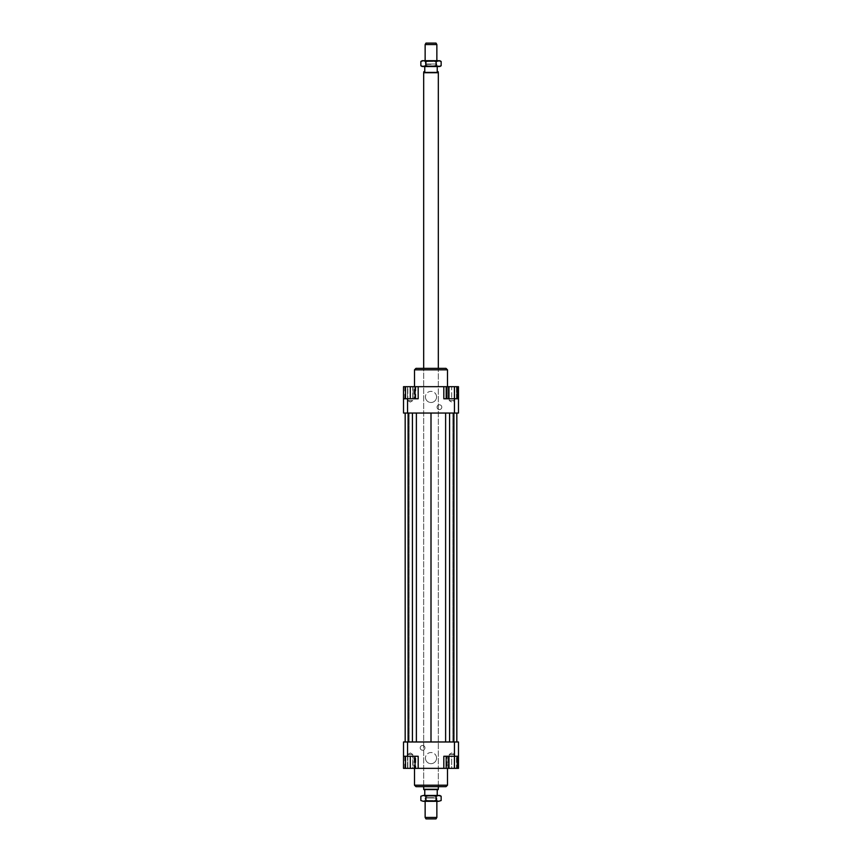 <?xml version="1.0" encoding="UTF-8"?>
<svg xmlns="http://www.w3.org/2000/svg" width="862" height="862" viewBox="0 0 862 862"><rect width="100%" height="100%" fill="white"/><g stroke="black" fill="none" stroke-linecap="round" stroke-linejoin="round"><path stroke-width="0.65" stroke-dasharray="4.31 3.23" d="M436.312 66.546L425.688 66.546L436.312 66.546L436.862 64.025L431 64.025L436.862 64.025L436.862 60.685M431 64.025L425.138 64.025L431 64.025M425.138 60.685L425.688 66.546M425.138 44.565L436.862 44.565M431 64.348L425.688 64.348L431 64.348M438.144 72.408L423.856 72.408M423.856 71.675L424.772 71.675L424.772 66.546L437.228 66.546L424.772 66.546M437.228 66.546L437.228 71.675L438.144 71.675M438.327 72.72L423.673 72.72M438.327 786.661L438.327 368.365L423.673 368.365L423.673 786.661L438.327 786.661L438.327 368.365L423.673 368.365L423.673 786.661L438.327 786.661M438.327 789.28L423.673 789.28M438.144 789.592L423.856 789.592M436.862 801.315L436.862 797.975L431 797.652L436.312 797.652L436.312 795.454L425.688 795.454L425.688 797.652L431 797.652L425.138 797.975L425.138 801.315M436.862 817.435L425.138 817.435M425.138 797.975L436.862 797.975L425.138 797.975M438.144 789.797L437.228 790.325L437.228 795.454L424.772 795.454L424.772 790.325L423.856 789.797M436.01 43.1L425.99 43.1M425.99 818.9L436.01 818.9M424.772 795.454L437.228 795.454M425.688 795.454L436.312 795.454M436.571 758.097A5.571 5.571 0 0 0 431 752.526A5.571 5.571 0 0 0 425.429 758.097A5.571 5.571 0 0 1 431 752.526A5.571 5.571 0 0 1 436.571 758.097A5.571 5.571 0 0 1 431 763.667A5.571 5.571 0 0 1 425.429 758.097A5.571 5.571 0 0 0 431 763.667A5.571 5.571 0 0 0 436.571 758.097M436.571 396.94A5.571 5.571 0 0 0 431 391.37A5.571 5.571 0 0 0 425.429 396.94A5.571 5.571 0 0 1 431 391.37A5.571 5.571 0 0 1 436.571 396.94A5.571 5.571 0 0 1 431 402.5A5.571 5.571 0 0 1 425.429 396.94A5.571 5.571 0 0 0 431 402.5A5.571 5.571 0 0 0 436.571 396.94M424.955 747.839A2.381 2.381 0 0 0 422.574 745.458A2.381 2.381 0 0 0 420.193 747.839A2.381 2.381 0 0 1 422.574 745.458A2.381 2.381 0 0 1 424.955 747.839A2.381 2.381 0 0 1 422.574 750.22A2.381 2.381 0 0 1 420.193 747.839A2.381 2.381 0 0 0 422.574 750.22A2.381 2.381 0 0 0 424.955 747.839M441.807 407.187A2.381 2.381 0 0 0 439.426 404.806A2.381 2.381 0 0 0 437.045 407.187A2.381 2.381 0 0 1 439.426 404.806A2.381 2.381 0 0 1 441.807 407.187A2.381 2.381 0 0 1 439.426 409.569A2.381 2.381 0 0 1 437.045 407.187A2.381 2.381 0 0 0 439.426 409.569A2.381 2.381 0 0 0 441.807 407.187M412.779 768.354L407.834 768.354L407.834 754.433L412.779 754.433L412.779 768.354L407.834 768.354L412.779 768.354L407.834 768.354L407.834 754.433L410.301 752.946L412.779 754.433L407.834 754.433L410.301 754.433L407.834 754.433L410.301 752.946L412.779 754.433L410.301 754.433L412.779 754.433L412.779 768.354M451.699 768.354L449.221 768.354L454.166 768.354L454.166 754.433L449.221 754.433L451.699 754.433L449.221 754.433L449.221 768.354L451.699 768.354L451.699 756.265L456.461 756.265L446.936 756.265L451.699 756.265L451.699 768.354L446.936 768.354L446.936 756.265L446.936 768.354L456.461 768.354L456.461 756.265L456.461 768.354L451.699 768.354M449.221 754.433L454.166 754.433L451.699 752.946L449.221 754.433L451.699 752.946L454.166 754.433L454.166 768.354L449.221 768.354L449.221 754.433M412.779 386.682L407.834 386.682L407.834 400.593L412.779 400.593L407.834 400.593L410.301 402.08L412.779 400.593L412.779 386.682L410.301 386.682L412.779 386.682L412.779 400.593L410.301 400.593L412.779 400.593L410.301 402.08L407.834 400.593L410.301 400.593L407.834 400.593L407.834 386.682L412.779 386.682M451.699 386.682L449.221 386.682L454.166 386.682L454.166 400.593L449.221 400.593L454.166 400.593L449.221 400.593L454.166 400.593L451.699 402.08L449.221 400.593L449.221 386.682L454.166 386.682L449.221 386.682L449.221 400.593L451.699 402.08L454.166 400.593L454.166 386.682L451.699 386.682L456.461 386.682L456.461 398.761L446.936 398.761L456.461 398.761L456.461 386.682L451.699 386.682L451.699 398.761L451.699 386.682L446.936 386.682L451.699 386.682M447.486 768.354L414.514 768.354L447.486 768.354M414.514 785.207L447.486 785.207M414.514 386.682L447.486 386.682L414.514 386.682M447.486 369.83L414.514 369.83M415.98 368.365L446.02 368.365M446.02 786.661L415.98 786.661M403.524 756.265L403.524 741.977L458.476 741.977L458.476 756.265L448.951 756.265L448.951 768.354L446.193 768.354L458.476 768.354L458.476 756.265L447.852 756.265L447.852 768.354L418.178 768.354L418.178 756.265L418.178 768.354L418.178 756.265L403.524 756.265L418.178 756.265L403.524 756.265L403.524 768.354L414.148 768.354L414.148 756.265L414.148 768.354L415.064 768.354L415.064 756.265L405.539 756.265L415.064 756.265M456.785 741.977L452.873 741.977L456.828 741.977L453.897 741.977L456.828 741.977L456.828 413.049L452.873 413.049L456.828 413.049L452.873 413.049L456.828 413.049L456.828 741.977M449.576 741.977L453.897 741.977L445.622 741.977L449.576 741.977L449.576 413.049L453.897 413.049L449.576 413.049M431 741.977L445.622 741.977L416.378 741.977L431 741.977L431 413.049L445.622 413.049L431 413.049M412.424 741.977L408.103 741.977L412.424 741.977L412.424 413.049L416.378 413.049L408.103 413.049L412.424 413.049M405.172 741.977L409.127 741.977L405.172 741.977L409.127 741.977L405.215 741.977L405.215 413.049L408.103 413.049L405.172 413.049L409.127 413.049L405.172 413.049L409.127 413.049L405.215 413.049L405.172 741.977L405.172 413.049L405.172 741.977M448.951 756.265L457.194 756.265L454.446 756.265L454.446 741.977M418.178 768.354L405.539 768.354L405.539 756.265M407.554 756.265L407.554 768.354L404.806 768.354L413.049 768.354L407.554 768.354L407.554 756.265L413.049 756.265L404.806 756.265L407.554 756.265L407.554 741.977M415.807 756.265L413.049 756.265L415.807 756.265L415.807 768.354L413.049 768.354L413.049 756.265L413.049 768.354L415.807 768.354M448.951 768.354L457.194 768.354L447.852 768.354L447.852 756.265L443.822 756.265L443.822 768.354L443.822 756.265L458.476 756.265M454.446 768.354L454.446 756.265L443.822 756.265L443.822 768.354M454.446 413.049L403.524 413.049L403.524 398.761L418.178 398.761L418.178 386.682L418.178 398.761L414.148 398.761L414.148 386.682L443.822 386.682L443.822 398.761L458.476 398.761L458.476 413.049L454.446 413.049L454.446 398.761L446.193 398.761L457.194 398.761L454.446 398.761L454.446 386.682L446.193 386.682L447.852 386.682L447.852 398.761L458.476 398.761L443.822 398.761L447.852 398.761L447.852 386.682L454.446 386.682M403.524 398.761L414.148 398.761L414.148 386.682L405.539 386.682L415.064 386.682L403.524 386.682L403.524 398.761L407.554 398.761L407.554 413.049M407.554 398.761L413.049 398.761L407.554 398.761L407.554 386.682L404.806 386.682L415.807 386.682L407.554 386.682L407.554 398.761L418.178 398.761L418.178 386.682M405.539 398.761L415.064 398.761L405.539 398.761L405.539 386.682M443.822 386.682L443.822 398.761L443.822 386.682L458.476 386.682L458.476 398.761M410.301 386.682L410.301 398.761M415.064 386.682L415.064 398.761M448.951 386.682L448.951 398.761M446.936 386.682L446.936 398.761L446.936 386.682M413.049 386.682L413.049 398.761L415.807 398.761L413.049 398.761L413.049 386.682M415.807 386.682L415.807 398.761M404.806 386.682L404.806 398.761M405.539 768.354L410.301 768.354L410.301 756.265M410.301 768.354L415.064 768.354M404.806 768.354L404.806 756.265M445.622 413.049L445.622 741.977M453.897 413.049L453.897 741.977M452.873 413.049L452.873 741.977L452.873 413.049M409.127 413.049L409.127 741.977L409.127 413.049M408.103 413.049L408.103 741.977M416.378 413.049L416.378 741.977M437.045 801.315L424.955 801.315L425.688 800.475L436.312 800.475L437.045 801.315L424.955 801.315M425.688 800.475L425.688 796.186L436.312 796.186L436.312 800.475L425.688 800.475M424.955 795.454L437.045 795.454L424.955 795.454L425.688 796.186L436.312 796.186L437.045 795.454M439.792 795.454L422.208 795.454M441.15 800.529L438.618 801.315L439.792 801.315M436.075 800.529L431 801.315L438.618 801.315L436.075 800.529L436.075 796.24L438.618 795.454L441.15 796.24M431 801.315L425.925 800.529L423.382 801.315L431 801.315M422.208 801.315L423.382 801.315L420.85 800.529M420.85 796.24L423.382 795.454L425.925 796.24L431 795.454L436.075 796.24M425.925 796.24L425.925 800.529M441.15 65.76L438.618 66.546L439.792 66.546M422.208 66.546L423.382 66.546L420.85 65.76M420.85 61.471L423.382 60.685L422.208 60.685M439.792 60.685L438.618 60.685L441.15 61.471M437.045 60.685L424.955 60.685L425.688 61.525L436.312 61.525L437.045 60.685L424.955 60.685M425.688 61.525L425.688 65.814L436.312 65.814L436.312 61.525L425.688 61.525M424.955 66.546L437.045 66.546L424.955 66.546L425.688 65.814L436.312 65.814L437.045 66.546M423.382 66.546L438.618 66.546L436.075 65.76L431 66.546L425.925 65.76L423.382 66.546M423.382 60.685L425.925 61.471L431 60.685L423.382 60.685M431 60.685L436.075 61.471L438.618 60.685L431 60.685M436.075 65.76L436.075 61.471M425.925 65.76L425.925 61.471"/><path stroke-width="1.29" d="M436.862 60.685L436.862 44.565L425.138 44.565L425.138 60.685M438.327 368.365L438.327 72.72L438.144 71.675L437.228 71.675L437.228 66.546M424.772 66.546L424.772 71.675L423.856 71.675L423.673 72.72L423.673 368.365M437.228 795.454L437.228 790.325L438.327 789.28L438.327 786.661M423.673 786.661L423.673 789.28L424.772 790.325L424.772 795.454M425.138 801.315L425.138 817.435L436.862 817.435L436.862 801.315M425.138 44.565L425.99 43.1L436.01 43.1L436.862 44.565M436.862 817.435L436.01 818.9L425.99 818.9L425.138 817.435M423.856 789.592L438.144 789.592M423.673 789.28L438.327 789.28M423.673 72.72L438.327 72.72M423.856 72.408L438.144 72.408M414.514 768.354L414.514 785.207L415.98 786.661L446.02 786.661L447.486 785.207L447.486 768.354M447.486 785.207L414.514 785.207M447.486 386.682L447.486 369.83L446.02 368.365L415.98 368.365L414.514 369.83L414.514 386.682M414.514 369.83L447.486 369.83M403.524 756.265L407.554 756.265L407.554 741.977L403.524 741.977L403.524 768.354L405.539 768.354L405.539 756.265M407.554 756.265L418.178 756.265L418.178 768.354L443.822 768.354L443.822 756.265L458.476 756.265L458.476 741.977L454.446 741.977L454.446 768.354L448.951 768.354L448.951 756.265M454.446 741.977L407.554 741.977M458.476 756.265L458.476 768.354L457.194 768.354L457.194 756.265M443.822 768.354L446.193 768.354L446.193 756.265M415.064 756.265L415.064 768.354L418.178 768.354M454.446 413.049L458.476 413.049L458.476 398.761L454.446 398.761L454.446 413.049L407.554 413.049L407.554 398.761L403.524 398.761L403.524 413.049L407.554 413.049M443.822 386.682L454.446 386.682L454.446 398.761L443.822 398.761L443.822 386.682L418.178 386.682L418.178 398.761L407.554 398.761M403.524 398.761L403.524 386.682L405.539 386.682L405.539 398.761M418.178 386.682L415.064 386.682L415.064 398.761M405.539 386.682L415.064 386.682M410.301 386.682L410.301 398.761M448.951 386.682L448.951 398.761M446.193 386.682L446.193 398.761M454.446 386.682L457.194 386.682L457.194 398.761M457.194 386.682L458.476 386.682L458.476 398.761M415.064 768.354L410.301 768.354L410.301 756.265M410.301 768.354L405.539 768.354M448.951 768.354L446.193 768.354M457.194 768.354L454.446 768.354M416.378 413.049L416.378 741.977M431 413.049L431 741.977M412.424 413.049L412.424 741.977M408.103 413.049L408.103 741.977M405.172 413.049L405.172 741.977M456.828 413.049L456.828 741.977M453.897 413.049L453.897 741.977M449.576 413.049L449.576 741.977M445.622 413.049L445.622 741.977M439.792 795.454L441.15 796.24L438.618 795.454L439.792 795.454M420.85 796.24L423.382 795.454L420.85 796.24L420.85 800.529L423.382 801.315L420.85 800.529M441.15 800.529L438.618 801.315L441.15 800.529L441.15 796.24M423.382 795.454L438.618 795.454L436.075 796.24L431 795.454L425.925 796.24L423.382 795.454M423.382 801.315L425.925 800.529L431 801.315L423.382 801.315M431 801.315L436.075 800.529L438.618 801.315L431 801.315M436.075 796.24L436.075 800.529M425.925 796.24L425.925 800.529M441.15 65.76L438.618 66.546L431 66.546L436.075 65.76L439.792 66.546L441.15 65.76L441.15 61.471L439.792 60.685L436.075 61.471L431 60.685L438.618 60.685L441.15 61.471M420.85 65.76L422.208 66.546L425.925 65.76L431 66.546L423.382 66.546L420.85 65.76L420.85 61.471L422.208 60.685L431 60.685L425.925 61.471L423.382 60.685L420.85 61.471M425.925 65.76L425.925 61.471M436.075 65.76L436.075 61.471"/></g></svg>
